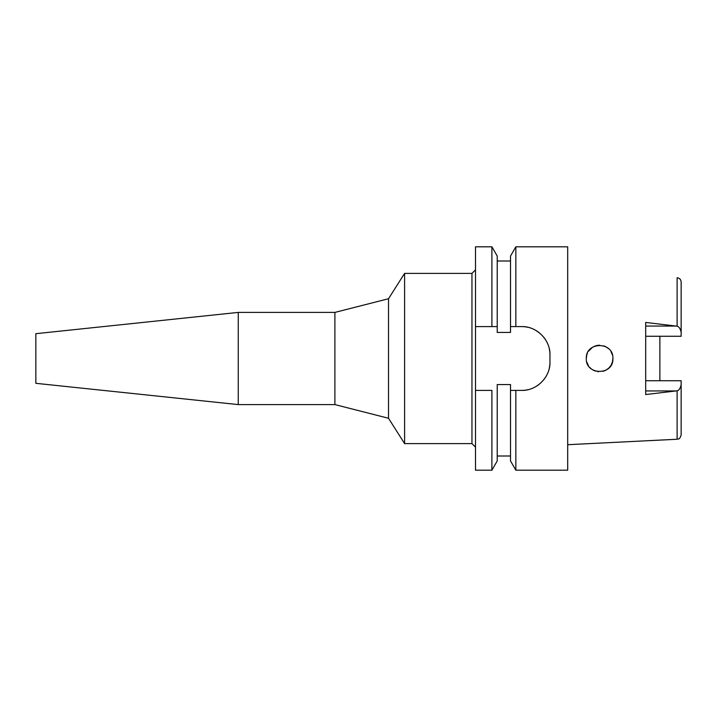 <?xml version="1.0" encoding="UTF-8"?>
<svg xmlns="http://www.w3.org/2000/svg" width="717" height="717" viewBox="0 0 717 717"><rect width="100%" height="100%" fill="white"/><g stroke="black" fill="none" stroke-linecap="round" stroke-linejoin="round"><path stroke-width="1.08" d="M659.873 380.727L659.873 336.273L659.873 380.727M645.694 336.273L681.15 336.273L681.15 282.005C680.908 279.496 679.555 278.079 677.108 277.757L677.108 326.19L645.694 322.453L645.694 394.547L677.108 390.81C678.99 390.371 680.343 388.327 681.15 384.697L681.15 380.727L645.694 380.727M612.901 358.5C613.671 341.328 585.556 341.337 586.309 358.5C585.439 375.556 613.716 375.735 612.901 358.5L612.417 362.031L611.045 365.267L612.426 362.013M610.785 365.697L608.599 368.287M605.928 370.196L603.105 371.325M598.462 371.747L597.745 371.666M591.319 368.905L589.544 367.203M588.254 365.437L587.375 363.734M586.309 358.5L586.775 354.996M588.424 351.303L592.502 347.261L595.585 345.827M595.424 345.881L597.736 345.334M598.462 345.253L599.636 345.209M603.866 345.908L605.067 346.383M608.581 348.695L605.919 346.795L608.599 348.713M681.15 332.303C680.343 328.673 678.99 326.629 677.108 326.19M677.108 390.81L677.108 439.243C678.354 438.383 679.286 440.614 681.15 434.995L681.15 384.697M491.898 470.191L497.222 460.959L497.222 384.554L510.522 384.554L510.522 390.406L515.846 390.406L515.846 470.191L567.694 470.191L567.694 246.809L515.846 246.809L515.846 326.593L510.522 326.593L510.522 332.446L497.222 332.446L497.222 256.041L497.222 326.593L475.505 326.593L475.505 470.191L491.898 470.191L491.898 390.406L475.505 390.406L491.898 390.406M511.705 390.406L510.522 390.406L510.522 460.959L515.846 470.191M515.846 246.809L510.522 256.041L510.522 326.593M497.222 326.593L491.898 326.593L491.898 246.809L475.505 246.809L475.505 326.593M512.61 326.593L514.447 326.593M549.276 348.731A28.366 28.366 0 0 1 549.966 354.951C550.477 340.019 536.674 326.092 521.6 326.593A28.366 28.366 0 0 1 527.855 327.293M533.905 329.399A28.366 28.366 0 0 1 539.318 332.805M543.8 337.304A28.366 28.366 0 0 1 547.188 342.726M549.966 354.951L549.966 362.049A28.366 28.366 0 0 1 549.249 368.368M547.116 374.435A28.366 28.366 0 0 1 543.683 379.84M539.175 384.303A28.366 28.366 0 0 1 533.78 387.664M527.784 389.725A28.366 28.366 0 0 1 521.6 390.406L514.035 390.406M521.6 326.593L515.846 326.593M515.846 390.406L521.6 390.406C536.415 390.917 550.414 377.321 549.966 362.049M475.505 269.861L471.956 273.401L404.594 273.401L404.594 443.599L388.515 418.262L334.893 404.594L334.893 312.406L238.259 312.406L238.259 404.594L35.85 383.317L35.85 333.683L238.259 312.406M475.505 447.139L471.956 443.599L471.956 273.401M471.956 443.599L404.594 443.599M404.594 273.401L388.515 298.738L388.515 418.262M388.515 298.738L334.893 312.406M334.893 404.594L238.259 404.594M510.522 390.406L521.6 390.406M512.261 326.593L514.851 326.593M587.375 353.275L586.721 355.211L587.375 353.275M586.775 362.004L588.424 365.697L586.775 362.004M612.417 354.96L610.983 351.626L612.417 354.969M595.576 345.827L592.502 347.261M592.502 369.739L595.433 371.128L592.502 369.739M608.572 368.314L605.596 370.366L608.581 368.305M645.694 326.056L675.997 326.056M675.997 390.944L645.694 390.944M677.108 439.243L567.694 444.71M497.222 260.997L510.522 260.997M497.222 256.041L491.898 246.809M497.222 456.003L510.522 456.003"/></g></svg>
